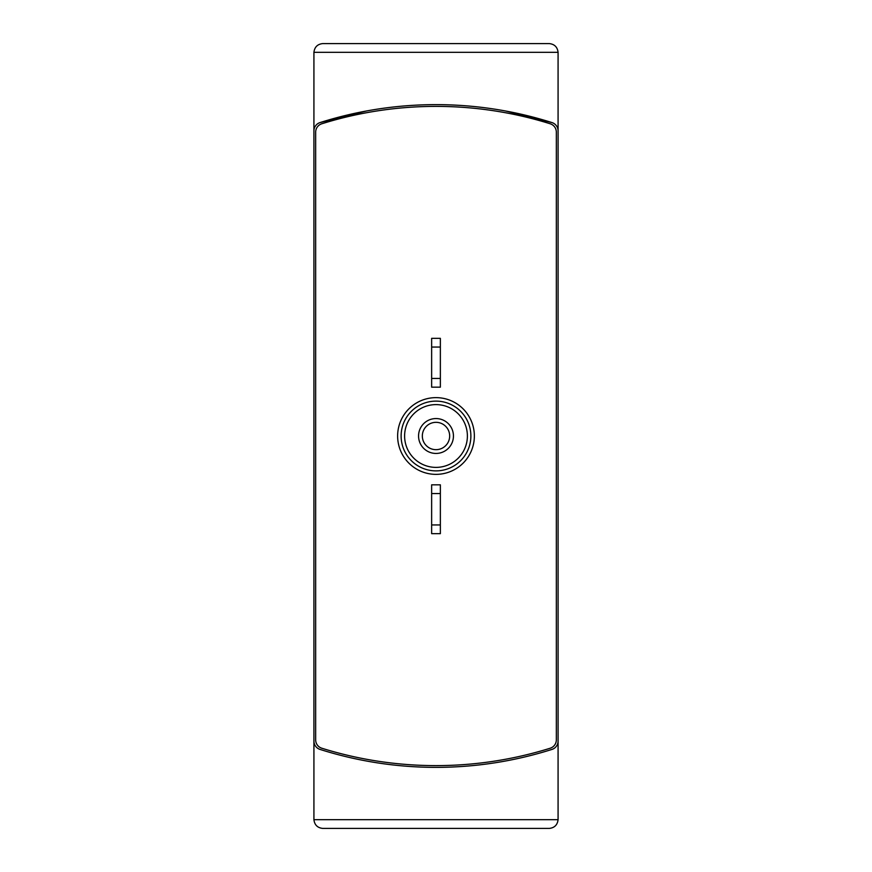 <?xml version="1.0" encoding="UTF-8"?>
<svg xmlns="http://www.w3.org/2000/svg" width="872" height="872" viewBox="0 0 872 872"><rect width="100%" height="100%" fill="white"/><g stroke="black" fill="none" stroke-linecap="round" stroke-linejoin="round"><path stroke-width="1.31" d="M351.176 43.6L322.64 43.6C317.473 44.189 314.563 47.099 313.92 52.32L313.92 130.909L313.92 52.32C314.563 47.099 317.473 44.189 322.64 43.6L549.36 43.6C554.527 44.189 557.437 47.099 558.08 52.32L558.08 130.909A8.72 8.72 0 0 0 551.998 122.592A383.68 383.68 0 0 0 320.002 122.592L366.382 111.006M505.575 110.995L551.998 122.592M558.08 819.68C557.437 824.901 554.527 827.811 549.36 828.4L322.64 828.4C317.473 827.811 314.563 824.901 313.92 819.68L558.08 819.68L558.08 130.909M313.92 819.68L313.92 741.091A8.72 8.72 0 0 0 320.002 749.408A383.68 383.68 0 0 0 551.998 749.408A8.72 8.72 0 0 0 558.08 741.091M320.002 122.592A8.72 8.72 0 0 0 313.92 130.909L313.92 741.091M549.36 828.4L520.824 828.4M550.21 748.22A8.72 8.72 0 0 0 556.336 739.903L556.336 132.097A8.72 8.72 0 0 0 550.21 123.78A383.68 383.68 0 0 0 321.79 123.78A8.72 8.72 0 0 0 315.664 132.097L315.664 739.903A8.72 8.72 0 0 0 321.79 748.22A383.68 383.68 0 0 0 550.21 748.22M401.12 436A34.88 34.88 0 0 0 453.44 466.204A34.88 34.88 0 0 0 453.44 405.796A34.88 34.88 0 0 0 401.12 436M404.608 436A31.392 31.392 0 0 0 451.696 463.185A31.392 31.392 0 0 0 451.696 408.815A31.392 31.392 0 0 0 404.608 436M418.56 436A17.44 17.44 0 0 0 444.72 451.107A17.44 17.44 0 0 0 444.72 420.893A17.44 17.44 0 0 0 418.56 436M422.331 436A13.669 13.669 0 0 0 442.834 447.837A13.669 13.669 0 0 0 442.834 424.163A13.669 13.669 0 0 0 422.331 436M440.36 493.552L440.36 533.664L431.64 533.664L431.64 484.832L440.36 484.832L440.36 493.552L431.64 493.552M440.36 524.944L431.64 524.944M440.36 347.056L440.36 387.168L431.64 387.168L431.64 338.336L440.36 338.336L440.36 347.056L431.64 347.056M440.36 378.448L431.64 378.448M549.36 43.6C554.527 44.189 557.437 47.099 558.08 52.32L313.92 52.32M397.632 436A38.368 38.368 0 0 0 455.184 469.223A38.368 38.368 0 0 0 455.184 402.777A38.368 38.368 0 0 0 397.632 436"/></g></svg>
